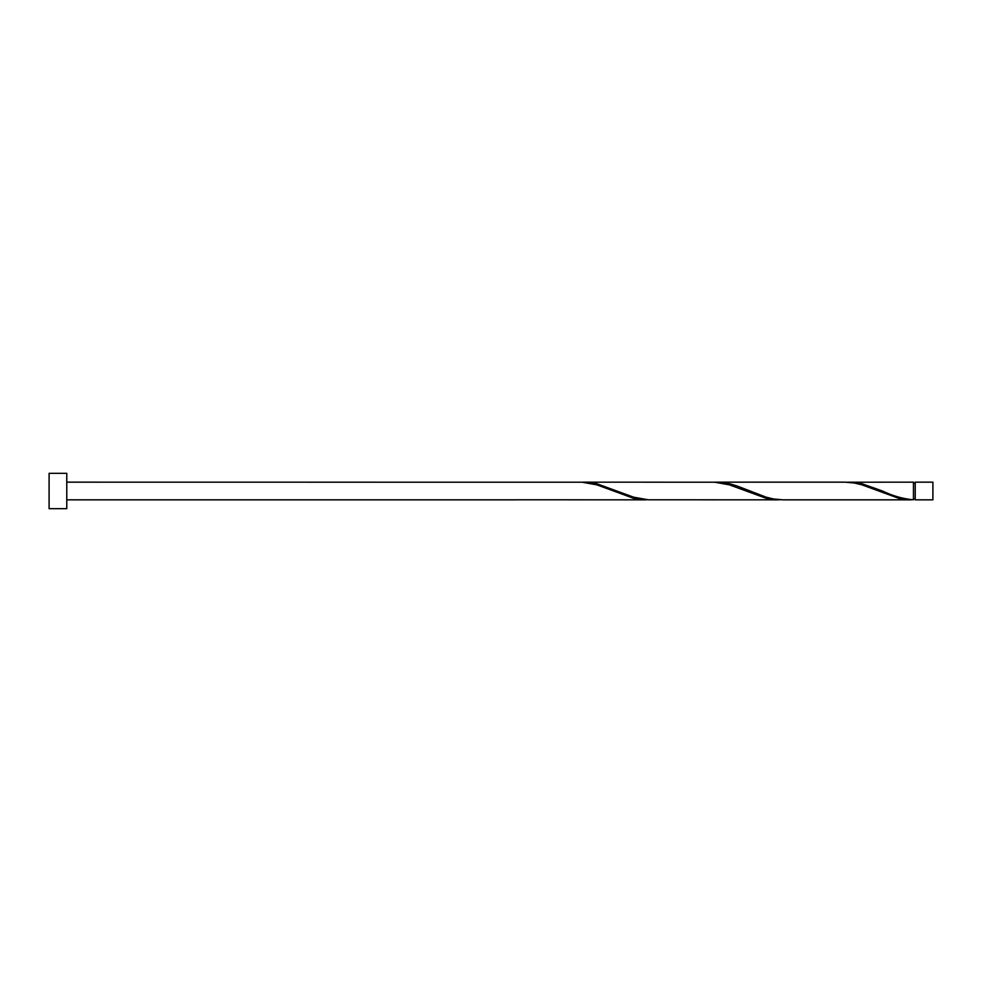 <?xml version="1.0" encoding="UTF-8"?>
<svg xmlns="http://www.w3.org/2000/svg" width="982" height="982" viewBox="0 0 982 982"><rect width="100%" height="100%" fill="white"/><g stroke="black" fill="none" stroke-linecap="round" stroke-linejoin="round"><path stroke-width="1.47" d="M932.9 491L932.9 499.838L915.224 499.838L915.224 482.162L932.9 482.162L932.9 491M66.776 491L66.776 508.676L49.1 508.676L49.1 473.324L66.776 473.324L66.776 491M66.776 482.162L582.031 482.211L596.761 484.826L633.586 498.304L648.316 499.789M515.746 499.789L646.217 499.838M911.357 499.838L782.985 499.838L773.521 498.966L766.156 497.174L736.696 485.845L729.331 483.696L716.7 482.162L845.072 482.162L854.536 483.034L861.901 484.826L898.726 498.304L913.456 499.789L913.456 482.162L847.171 482.211M913.456 499.789C903.109 498.893 892.761 495.959 882.437 491L861.901 483.696L849.27 482.162M778.787 499.838L648.316 499.789L633.586 497.174L596.761 483.696L584.13 482.162L714.601 482.211L729.331 484.826L766.156 498.304L780.886 499.789M716.7 482.162L714.601 482.211M584.13 482.162L582.031 482.211M915.224 498.954L913.456 498.954M515.746 499.838L66.776 499.838M915.224 483.046L913.456 483.046"/></g></svg>
